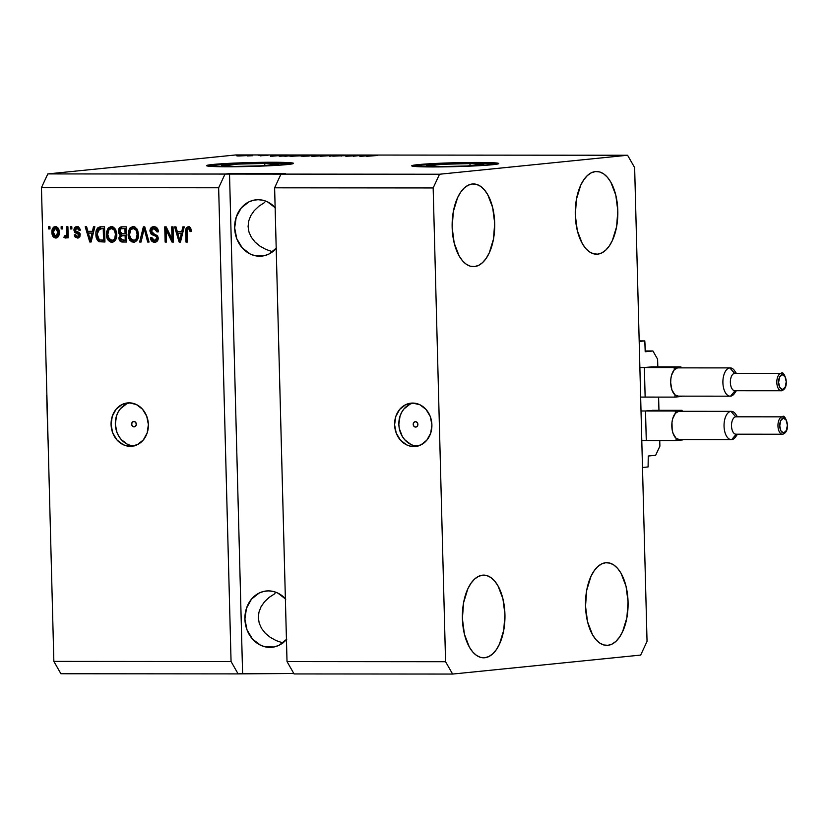 <?xml version="1.0" encoding="UTF-8"?>
<svg xmlns="http://www.w3.org/2000/svg" width="829" height="829" viewBox="0 0 829 829"><rect width="100%" height="100%" fill="white"/><g stroke="black" fill="none" stroke-linecap="round" stroke-linejoin="round"><path stroke-width="1.24" d="M648.091 466.945L642.496 467.515L639.2 341.465L644.796 340.906L645.2 351.496L652.91 350.978L657.615 359.216L657.822 366.853L657.615 359.216L652.91 350.978L645.055 350.968L652.91 350.978L645.48 351.724L644.796 340.906L639.18 340.895L644.796 340.906L639.2 341.465L642.496 467.515L648.091 466.945L648.257 456.033L648.091 466.945M655.646 455.287L648.257 456.033L655.646 455.287L659.894 446.147L655.646 455.287M659.749 440.562L659.894 446.147L659.749 440.562M645.532 411.858L646.257 439.681L645.532 411.858M653.439 410.448L645.957 410.946L653.345 410.314M658.951 410.314L658.609 397.091L658.951 410.314M644.392 368.397L645.117 396.21L644.392 368.397M652.299 366.978L644.817 367.485L652.205 366.853M469.96 163.624A28.642 1.285 178.5 0 1 483.856 164.36A28.642 1.285 178.5 0 1 469.349 165.862A28.642 1.285 178.5 0 1 440.5 166.598L426.634 165.924L443.007 164.266L469.96 163.624L483.825 164.308L467.452 165.955L440.5 166.598A28.642 1.285 178.5 0 1 426.603 165.862A28.642 1.285 178.5 0 1 441.111 164.36A28.642 1.285 178.5 0 1 469.96 163.624L470.022 165.831L469.96 163.624M264.783 163.458A28.642 1.285 178.5 0 1 278.679 164.194A28.642 1.285 178.5 0 1 264.171 165.696A28.642 1.285 178.5 0 1 235.322 166.432L221.457 165.759L237.819 164.101L264.783 163.458L278.637 164.142L262.275 165.79L235.322 166.432A28.642 1.285 178.5 0 1 221.416 165.696A28.642 1.285 178.5 0 1 235.933 164.194A28.642 1.285 178.5 0 1 264.783 163.458L264.834 165.665L264.783 163.458M293.279 163.603A43.522 1.948 -1.5 0 0 272.43 162.691L272.42 162.256A43.522 1.948 178.5 0 1 293.549 163.375A43.522 1.948 178.5 0 1 271.497 165.655A43.522 1.948 178.5 0 1 227.654 166.774L206.576 165.748L212.732 164.484L231.457 163.23L272.42 162.256L293.497 163.282L275.933 165.406L227.654 166.774A43.522 1.948 178.5 0 1 206.525 165.655A43.522 1.948 178.5 0 1 228.576 163.375A43.522 1.948 178.5 0 1 272.42 162.256L272.43 162.691A43.522 1.948 -1.5 0 0 206.804 165.862M498.457 163.759A43.522 1.948 -1.5 0 0 477.618 162.857L477.608 162.422A43.522 1.948 178.5 0 1 498.726 163.541A43.522 1.948 178.5 0 1 476.675 165.821A43.522 1.948 178.5 0 1 432.831 166.94L411.764 165.914L417.909 164.65L436.634 163.396L477.608 162.422L498.675 163.448L481.121 165.572L432.831 166.94A43.522 1.948 178.5 0 1 411.712 165.821A43.522 1.948 178.5 0 1 433.764 163.541A43.522 1.948 178.5 0 1 477.608 162.422L477.618 162.857A43.522 1.948 -1.5 0 0 411.992 166.028M415.619 427.09L413.951 426.293L413.215 424.375L413.847 422.448L415.474 421.66A2.715 2.332 84.2 0 1 415.619 427.09A2.715 2.332 84.2 0 1 415.474 421.66L417.142 422.458L417.878 424.375L417.246 426.293L415.619 427.09M413.816 446.541L417.039 446.209L410.168 446.116L406.635 444.872L400.469 440.158L396.241 433.111L394.594 424.79L395.796 416.479L399.661 409.433L405.588 404.718L412.687 403.07A21.761 18.632 84.2 0 1 431.857 423.878A21.761 18.632 84.2 0 1 415.433 446.458A21.761 18.632 84.2 0 1 413.816 446.541A21.761 18.632 84.2 0 1 394.645 425.733A21.761 18.632 84.2 0 1 411.07 403.153A21.761 18.632 84.2 0 1 412.687 403.07L419.868 404.739L426.044 409.453L430.272 416.5L431.909 424.821L430.707 433.132L426.842 440.178L420.914 444.893L413.816 446.541M134.049 426.862L132.381 426.065L131.645 424.147L132.277 422.23L133.904 421.433A2.715 2.332 84.2 0 1 134.049 426.862A2.715 2.332 84.2 0 1 133.904 421.433L135.583 422.23L136.308 424.147L135.676 426.075L134.049 426.862M130.298 446.313L133.51 445.981L126.64 445.888L123.117 444.645L116.941 439.93L112.713 432.883L111.076 424.562L112.278 416.251L116.133 409.205L122.06 404.49L129.158 402.842A21.761 18.632 84.2 0 1 148.339 423.65A21.761 18.632 84.2 0 1 131.915 446.23A21.761 18.632 84.2 0 1 130.298 446.313A21.761 18.632 84.2 0 1 111.117 425.505A21.761 18.632 84.2 0 1 127.542 402.925A21.761 18.632 84.2 0 1 129.158 402.842L136.339 404.511L142.515 409.225L146.743 416.272L148.381 424.593L147.179 432.904L143.313 439.95L137.386 444.665L130.298 446.313M286.44 639.563A28.29 24.217 84.2 0 1 271.995 647.283A28.29 24.217 84.2 0 1 269.891 647.387L274.067 646.962L265.145 646.838L260.555 645.231L252.524 639.097L247.032 629.926L244.897 619.118L246.462 608.299L251.477 599.139L259.187 593.025L263.695 591.419L268.409 590.88A28.29 24.217 84.2 0 1 285.373 598.725M276.202 248.399A28.29 24.217 84.2 0 1 261.746 256.109A28.29 24.217 84.2 0 1 259.643 256.213L263.829 255.788L254.907 255.664L250.306 254.057L242.286 247.923L236.783 238.752L234.659 227.944L236.224 217.125L241.239 207.965L248.949 201.851L253.456 200.245L258.171 199.706A28.29 24.217 84.2 0 1 275.124 207.551M484.747 657.749A41.346 21.295 -90 0 1 483.628 657.801A41.346 21.295 -90 0 1 462.375 617.522A41.346 21.295 -90 0 1 482.582 575.171L478.457 576.383L474.53 579.129L470.945 583.315L467.857 588.777L463.598 602.642L462.395 618.61L464.427 634.247L469.39 647.169L472.748 651.988L476.52 655.428L480.571 657.376L484.747 657.749L488.872 656.537L492.799 653.78L496.374 649.594L499.462 644.133L503.731 630.278L504.934 614.31L502.902 598.673L497.939 585.74L494.581 580.932L490.799 577.492L486.758 575.544L482.582 575.171A41.346 21.295 -90 0 1 483.701 575.108A41.346 21.295 -90 0 1 504.954 615.398A41.346 21.295 -90 0 1 484.747 657.749L482.519 657.749L484.747 657.749M474.499 266.575A41.346 21.295 -90 0 1 473.39 266.627A41.346 21.295 -90 0 1 452.137 226.348A41.346 21.295 -90 0 1 472.343 183.997L468.209 185.209L464.281 187.955L460.706 192.141L457.618 197.603L453.359 211.468L452.157 227.436L454.188 243.073L459.152 255.995L462.509 260.814L466.281 264.254L470.333 266.202L474.499 266.575L478.634 265.363L482.561 262.606L486.136 258.42L489.224 252.969L493.483 239.104L494.685 223.136L492.654 207.499L487.69 194.566L484.333 189.758L480.561 186.318L476.509 184.37L472.343 183.997A41.346 21.295 -90 0 1 473.452 183.934A41.346 21.295 -90 0 1 494.706 224.224A41.346 21.295 -90 0 1 474.499 266.575L472.271 266.575L474.499 266.575M597.626 254.151A41.346 21.295 -90 0 1 596.517 254.202A41.346 21.295 -90 0 1 575.264 213.923A41.346 21.295 -90 0 1 595.471 171.562L591.336 172.774L587.409 175.53L583.834 179.717L580.746 185.178L576.487 199.043L575.285 215.001L577.316 230.638L582.279 243.571L585.637 248.379L589.409 251.829L593.46 253.778L597.626 254.151L601.761 252.938L605.688 250.182L609.263 245.995L612.351 240.534L616.61 226.68L617.812 210.711L615.781 195.074L610.818 182.142L607.46 177.333L603.688 173.883L599.636 171.945L595.471 171.562A41.346 21.295 -90 0 1 596.579 171.51A41.346 21.295 -90 0 1 617.833 211.789A41.346 21.295 -90 0 1 597.626 254.151L595.398 254.151L597.626 254.151M607.875 645.325A41.346 21.295 -90 0 1 606.755 645.376A41.346 21.295 -90 0 1 585.502 605.097A41.346 21.295 -90 0 1 605.709 562.736L601.585 563.948L597.657 566.704L594.082 570.891L590.984 576.352L586.725 590.217L585.523 606.175L587.554 621.812L592.517 634.745L595.875 639.553L599.647 643.003L603.699 644.941L607.875 645.325L611.999 644.112L615.926 641.356L619.501 637.169L622.589 631.708L626.859 617.843L628.061 601.885L626.03 586.248L621.066 573.316L617.709 568.507L613.926 565.057L609.885 563.119L605.709 562.736A41.346 21.295 -90 0 1 606.828 562.684A41.346 21.295 -90 0 1 628.081 602.963A41.346 21.295 -90 0 1 607.875 645.325L605.647 645.314L607.875 645.325M264.72 202.452L258.928 206.183L264.72 202.452M254.223 210.649L258.928 206.183L254.223 210.649L250.762 215.664L254.223 210.649M248.69 221.042L250.762 215.664L248.69 221.042L248.089 226.586L248.69 221.042M248.98 232.068L248.089 226.586L248.98 232.068L251.332 237.281L248.98 232.068M255.042 242.037L251.332 237.281L255.042 242.037L259.974 246.14L255.042 242.037M265.954 249.436L259.974 246.14L265.954 249.436L272.731 251.788L265.954 249.436M274.959 593.626L269.176 597.357L274.959 593.626M264.461 601.823L269.176 597.357L264.461 601.823L261 606.838L264.461 601.823M258.938 612.216L261 606.838L258.938 612.216L258.337 617.76L258.938 612.216M259.228 623.242L258.337 617.76L259.228 623.242L261.57 628.455L259.228 623.242M265.28 633.211L261.57 628.455L265.28 633.211L270.223 637.314L265.28 633.211M276.192 640.599L270.223 637.314L276.192 640.599L282.969 642.962L276.192 640.599M274.617 187.82L287.021 661.573L445.567 661.708L433.163 187.945L274.617 187.82L433.163 187.945L439.536 174.235L280.99 174.1L274.617 187.82L287.021 661.573L294.077 673.936L452.624 674.06L445.567 661.708L287.021 661.573L294.077 673.936L452.624 674.06L445.567 661.708L433.163 187.945L439.536 174.235L627.584 155.251L235.871 154.94L47.823 173.914L439.536 174.235L627.584 155.251L634.641 167.613L647.045 641.366L640.672 655.086L452.624 674.06L640.672 655.086L647.045 641.366L634.641 167.613L627.584 155.251L235.871 154.94L47.823 173.914L41.45 187.634L53.854 661.387L231.063 661.532L218.649 187.779L41.45 187.634L218.649 187.779L225.032 174.059L47.823 173.914L41.45 187.634L53.854 661.387L60.911 673.749L238.12 673.894L60.911 673.749L53.854 661.387L231.063 661.532L218.649 187.779L225.032 174.059L229.509 173.603L242.596 673.438L238.12 673.894L231.063 661.532L238.12 673.894L293.818 673.48L242.596 673.438L229.509 173.603L285.466 173.655L280.99 174.1L274.617 187.82M172.007 238.97L171.686 226.856L173.043 226.856L173.448 242.068L171.997 242.068L166.173 229.934L166.494 242.068L165.137 242.058L164.733 226.845L166.183 226.856L172.007 238.97L166.183 226.856L164.733 226.845L165.137 242.058L166.494 242.068L166.173 229.934L171.997 242.068L173.448 242.068L173.043 226.856L171.686 226.856L172.007 238.97L173.126 238.856L172.007 238.97M154.474 240.472L155.956 240.348L158.007 237.933L157.541 236.389L153.158 234.597L151.044 230.959L149.925 231.073L149.976 230.161L151.033 227.788L152.37 226.887L156.111 227.198L157.862 229.218L158.422 231.788L157.075 231.985L156.111 229.405L153.852 228.421L152.028 229.042L151.303 231.353L151.987 232.752L157.603 235.819L158.246 238.089L157.645 240.607L154.93 242.234L151.655 241.032L150.432 237.705L151.79 237.508L152.567 239.695L154.702 240.472L156.505 239.54L156.857 237.633L155.956 236.12L151.168 234.11L149.925 231.073L152.039 234.7L156.422 236.503L156.888 238.047L154.474 240.472L151.79 237.508L150.432 237.705C150.702 240.597 152.08 242.109 154.567 242.255L155.044 242.223M139.645 242.037L143.355 226.835L144.764 226.835L149.065 242.047L147.666 242.047L144.184 228.607L141.054 242.047L139.645 242.037L141.054 242.047L144.184 228.607L147.666 242.047L149.065 242.047L144.764 226.835L143.355 226.835L139.645 242.037L140.764 241.933L139.645 242.037M133.106 226.628L129.324 228.949L130.443 228.835L129.262 234.296L130.443 228.835L129.324 228.949L128.143 234.41L129.262 234.296L129.77 237.695L131.189 240.431L134.63 242.12C131.065 241.332 129.272 238.721 129.262 234.296L128.143 234.41C128.153 238.835 129.946 241.446 133.51 242.234L134.402 242.141L133.51 242.234C137.096 241.426 138.754 238.762 138.474 234.234L137.013 229.011L133.106 226.628L135.314 227.239L137.645 230.203L138.474 234.234L137.997 238.369L136.733 240.7L134.702 242.068L131.759 241.85L129.77 240.151L128.329 236.472L128.35 231.55L130.049 227.975L132.588 226.659M111.956 226.535L107.615 228.928L108.734 228.814L107.552 234.275L108.734 228.814L107.615 228.928L106.433 234.389L107.552 234.275L108.06 237.685L109.49 240.41L112.92 242.099C109.355 241.312 107.573 238.7 107.552 234.275L106.433 234.389C106.454 238.814 108.236 241.426 111.801 242.213L112.692 242.13L111.801 242.213C115.386 241.405 117.044 238.742 116.775 234.213L115.314 229.001L111.397 226.607L113.604 227.229L115.645 229.581L116.661 232.835L116.609 237.011L115.428 240.161L113.563 241.84L110.62 242.047L108.412 240.576L106.63 236.452L106.651 231.529L108.34 227.954L110.889 226.638M92.444 231.332L93.459 226.794L94.869 226.794L91.097 242.006L89.781 242.006L85.211 226.783L86.62 226.783L87.874 231.332L92.444 231.332L87.874 231.332L86.62 226.783L85.211 226.783L89.781 242.006L91.097 242.006L94.869 226.794L93.459 226.794L92.444 231.332L93.563 231.218L92.444 231.332M48.631 228.928L48.579 226.752L49.937 226.752L49.989 228.928L48.631 228.928L49.989 228.928L49.937 226.752L48.579 226.752L48.631 228.928L49.75 228.814L48.631 228.928M56.859 237.913C54.299 237.343 53.035 235.477 53.066 232.296L51.947 232.4L52.04 230.379L53.781 227.063L56.299 226.68L58.362 228.441L59.128 234.296L58.051 236.928L55.957 238.016L54.103 237.54L52.849 236.192L51.947 232.4C51.916 235.591 53.18 237.457 55.74 238.027L56.113 238.006M61.18 228.939L61.128 226.763L62.486 226.763L62.538 228.939L61.18 228.939L62.538 228.939L62.486 226.763L61.128 226.763L61.18 228.939L62.299 228.825L61.18 228.939M65.532 235.747L66.465 235.944L67.646 234.648L67.823 232.389L66.703 232.503L66.558 226.773L67.905 226.773L68.196 237.84L66.848 237.83L66.797 236.068L65.553 237.985L63.947 237.436L64.413 235.861L66.268 235.467L66.703 232.503L66.517 234.762L65.346 236.058L64.413 235.861L63.947 237.436L65.356 238.027M70.506 228.949L70.455 226.773L71.812 226.773L71.864 228.949L70.506 228.949L71.864 228.949L71.812 226.773L70.455 226.773L70.506 228.949L71.626 228.835L70.506 228.949M76.455 232.783L80.071 234.721L78.983 235.104L80.102 235.001L79.781 235.892L78.434 236.348L80.102 235.001L79.646 234.079L78.113 233.446L75.056 230.037L73.936 230.151L75.252 227.084L78.568 226.928L80.237 229.436L80.382 230.141L79.024 230.338L78.403 228.742L76.993 228.162L75.366 229.25L75.615 230.876L79.19 232.503L80.102 233.716L79.885 236.762L77.978 238.006L75.232 237.239L74.227 234.876L75.574 234.68L76.123 236.006L77.605 236.452L78.838 235.747L78.859 234.586L74.828 232.555L73.936 230.151L78.983 235.104L77.315 236.462L75.574 234.68L74.227 234.876L77.812 238.027M98.185 239.55L100.288 241.612L99.169 241.726L104.931 241.902L100.288 241.612C97.998 240.027 96.91 237.612 97.045 234.369L95.926 234.483L96.06 231.757L97.915 227.654L100.102 226.825L104.537 226.804L104.941 242.016L98.33 241.249L96.63 238.7L95.926 234.483C95.791 237.726 96.879 240.141 99.169 241.726L104.941 242.016L104.537 226.804L100.04 226.825M122.226 226.814C119.697 226.835 118.423 228.327 118.392 231.281L119.511 231.167L119.967 233.374L121.407 234.897L120.288 235.011L121.407 234.897L120.029 238.089L118.91 238.203L120.029 238.089L121.127 240.97L123.708 241.913L122.588 242.027L126.64 241.913L123.708 241.913C121.521 241.902 120.288 240.617 120.029 238.089L121.407 234.897L119.511 231.167L118.392 231.281L118.423 230.369L119.345 227.913L121.438 226.856L126.246 226.814L126.64 242.027L121.904 241.985L120.008 241.084L118.92 237.726L120.288 235.011L118.848 233.488L118.392 231.281L120.288 235.011L118.91 238.203C119.169 240.731 120.402 242.006 122.588 242.027L126.64 242.027L126.246 226.814L121.614 226.845M181.8 231.405L182.826 226.866L184.235 226.866L180.463 242.078L179.147 242.078L174.567 226.856L175.976 226.856L177.24 231.405L181.8 231.405L177.24 231.405L175.976 226.856L174.567 226.856L179.147 242.078L180.463 242.078L184.235 226.866L182.826 226.866L181.8 231.405L182.919 231.291L181.8 231.405M188.535 226.669C186.318 227.187 185.385 228.877 185.717 231.757L186.836 231.643L187.116 241.964L186.836 231.643L185.717 231.757L185.997 242.078L187.344 242.078L187.199 229.592L188.525 228.452L190.069 228.41L191.25 231.498L189.644 228.338L188.525 228.452L190.131 231.612L191.478 231.415L190.608 227.747L188.535 226.669L190.608 227.747L191.478 231.415L190.131 231.612L189.157 228.628L187.385 229.125L187.344 242.078L185.997 242.078L185.769 230.006L186.535 227.612L188.193 226.69M354.377 156.121L360.615 155.489L345.828 156.277L353.662 155.489L355.113 155.489L354.377 156.121L355.113 155.489L353.662 155.489L345.828 156.277L360.615 155.489L354.377 156.121M333.476 156.039L345.413 155.634L332.761 156.173M320.336 156.256L333.683 155.469L329.755 156.267L332.139 155.562L320.336 156.256L332.139 155.562L329.755 156.267L333.683 155.469L320.336 156.256M312.947 155.852L312.947 155.852C310.574 156.08 310.958 156.215 314.087 156.256L324.004 155.479L311.424 156.111M291.248 155.831L291.248 155.831C288.875 156.059 289.248 156.204 292.378 156.246L302.305 155.469L289.715 156.101M249.104 155.51L251.57 155.406L249.104 155.51M237.985 155.686L246.545 155.489L237.985 155.686C236.234 155.852 236.483 155.956 238.742 155.987L245.332 155.686C247.146 155.52 246.907 155.417 244.638 155.386L237.985 155.686C236.234 155.852 236.483 155.956 238.742 155.987M377.568 155.489L366.677 156.298L377.568 155.489M278.907 155.665L270.461 156.215L274.13 155.417L278.907 155.665L274.13 155.417L270.461 156.215L278.907 155.665M261.031 155.583L267.891 155.52L260.482 155.686M258.254 155.52L260.731 155.406L258.254 155.52M252.524 155.707L247.094 155.956L252.524 155.707M236.555 155.51L239.032 155.396L236.555 155.51M280.679 155.831L293.456 155.437L285.622 156.225L280.679 155.831C278.803 155.997 278.575 156.121 280.015 156.204L293.456 155.437L280.679 155.831C278.803 155.997 278.575 156.121 280.015 156.204M301.673 156.039L315.165 155.458L301.082 156.153M368.263 155.738L359.827 156.287L363.496 155.489L368.263 155.738L363.496 155.489L359.827 156.287L368.263 155.738M277.539 155.759L271.943 156.204L277.539 155.759M265.166 155.489L266.026 155.603M261 155.914L260.223 155.821M245.332 155.686C247.146 155.52 246.907 155.417 244.638 155.386M243.975 155.686L239.591 155.904M281.197 156.111L291.186 155.665L282.026 155.831M300.336 155.831L291.373 156.018L299.528 155.52C301.839 155.562 302.119 155.655 300.336 155.831L301.487 155.624L299.528 155.52C301.839 155.562 302.119 155.655 300.336 155.831L291.342 156.235M302.751 156.235L309.238 156.049L303.155 156.028M305.808 155.914L312.896 155.686L306.253 155.676M322.046 155.842L313.082 156.028L321.227 155.541C323.548 155.572 323.818 155.676 322.046 155.842L323.196 155.645L321.227 155.541C323.548 155.572 323.818 155.676 322.046 155.842L313.041 156.256M344.667 155.738L345.517 155.583M343.755 155.738L343.216 155.748M341.082 156.07L341.683 155.966M353.444 156.287L353.423 155.645L353.444 156.287M353.682 156.287L353.662 155.489L353.682 156.287M366.905 155.831L361.309 156.277L366.905 155.831M243.788 155.469L239.394 155.686M299.528 155.52L291.373 156.018M321.227 155.541L313.082 156.028M49.989 228.814L49.699 226.752L49.989 228.814M55.74 238.027L56.403 237.954L55.74 238.027C58.299 237.446 59.47 235.54 59.242 232.296C59.294 229.063 58.03 227.156 55.439 226.566L55.066 226.586M55.439 226.566C52.849 227.156 51.688 229.105 51.947 232.4L53.066 232.296C52.807 228.991 53.968 227.053 56.559 226.452M55.698 226.566L53.512 228.814L53.129 233.281L54.527 236.835L56.652 237.902M53.129 233.281L53.284 234.255M53.968 236.078L54.527 236.835M56.424 228.037L58.144 228.908L58.963 231.498L58.641 234.856L57.149 236.306L55.73 236.441L53.305 232.296L55.45 228.141L56.237 228.068M57.885 232.307L55.73 236.441L57.522 234.97L57.885 232.307L59.004 232.193L57.885 232.307L57.367 229.602L55.45 228.141L57.885 232.307M56.071 236.41L56.859 236.327L59.004 232.193L56.569 228.027L55.45 228.141M62.538 228.825L62.248 226.763L62.538 228.825M65.242 238.027L66.797 236.068L67.916 235.954L67.968 237.726L67.916 235.954L66.797 236.068L66.848 237.83L68.196 237.84L67.905 226.773L66.558 226.773L66.703 232.503L67.823 232.389L67.677 226.773L67.646 234.648L66.517 234.762L67.646 234.648L66.89 235.84L65.522 236.037L66.683 235.913M66.361 237.913L63.947 237.436L65.066 237.322L65.346 236.058M67.74 234.099L67.646 234.648M66.569 235.933L65.45 236.047L65.066 237.322L66.019 237.871M71.864 228.835L71.574 226.773L71.864 228.835M80.144 230.224L78.113 228.048L76.993 228.162L79.024 230.338L80.382 230.141L76.62 226.607M77.408 238.037L78.195 237.964L77.408 238.037L80.33 234.887L75.615 230.876L75.284 229.882L77.605 228.099M77.822 228.068L76.993 228.162M76.724 228.659L77.325 228.182M78.527 237.923L75.346 234.762L74.227 234.876L75.584 234.731L76.351 237.135L78.527 237.923M78.113 236.327L77.315 236.462M77.045 226.586C75.056 226.659 74.019 227.851 73.936 230.151L75.056 230.037C75.138 227.737 76.175 226.555 78.164 226.472M77.543 226.514L75.885 227.405L75.138 228.949L75.263 231.353L76.195 232.638M79.553 236.089L79.014 236.296M77.729 228.079L79.211 228.358L80.071 229.788M91.128 241.892L89.781 242.006L90.9 241.892L90.454 240.41L91.128 241.892M90.164 239.436L86.361 226.783L90.164 239.436M93.563 231.218L94.558 226.794L93.563 231.218M92.05 237.426L93.159 233.001L92.05 237.426L90.931 237.54L92.05 237.426M89.491 233.001L93.159 233.001L92.04 233.115L90.931 237.54L90.392 240.42L91.511 240.306L90.392 240.42L88.371 233.115L93.159 233.001L89.491 233.001M100.692 226.794C97.159 227.415 95.573 229.975 95.926 234.483L97.045 234.369L100.62 226.804M100.071 226.949L98.599 227.985L97.418 230.514L97.356 237.208M100.755 228.597L101.677 228.472M102.019 228.462L104.35 228.462L104.651 240.12L104.35 228.462L103.231 228.576L103.532 240.234L104.651 240.12L99.387 239.933L97.283 234.503L97.698 230.794L102.019 228.462L100.247 228.607L104.35 228.462L99.635 228.711L98.164 229.757L97.304 233.094L97.708 237.571L99.387 239.933L103.532 240.234L103.231 228.576L100.9 228.576M111.407 226.638L108.734 228.814L112.516 226.493M111.179 241.716L111.739 241.933M112.578 228.276L111.459 228.389C114.091 228.98 115.418 230.918 115.418 234.192L116.537 234.079C116.537 230.804 115.21 228.866 112.578 228.276L109.045 229.56L107.791 234.441L109.376 239.343L112.868 240.327C115.614 239.674 116.837 237.591 116.537 234.079L115.418 234.192C115.718 237.705 114.495 239.788 111.739 240.441L108.444 237.882L107.791 234.441C107.552 231.042 108.775 229.022 111.459 228.389L114.754 229.177L116.464 233.053L115.884 238.265L113.096 240.317M122.174 226.804L120.008 228.524L119.511 231.167L122.122 226.814M119.697 229.364L119.542 230.255M122.702 228.514L126.049 228.483L126.195 233.819L126.049 228.483L124.93 228.597L125.075 233.933L126.195 233.819L122.568 233.923L119.749 231.27L120.93 228.783L123.366 228.483L122.05 228.669M123.842 235.591L126.236 235.591L126.36 240.141L126.236 235.591L125.117 235.705L125.241 240.255L126.36 240.141L123.013 240.255L120.257 237.954L121.397 235.85L126.236 235.591L123.842 235.591M121.397 235.85L122.723 235.705L120.495 236.638L120.733 239.54L125.241 240.255L125.117 235.705L122.723 235.705M120.93 228.783L126.049 228.483L121.086 228.721L119.79 230.503L120.588 233.405L125.075 233.933L124.93 228.597L122.236 228.597M133.666 226.545L130.443 228.835L134.225 226.514M132.878 241.736L133.448 241.954M134.277 228.296L133.158 228.4C135.801 229.001 137.117 230.939 137.117 234.213L138.236 234.099C138.236 230.825 136.92 228.887 134.277 228.296L130.744 229.581L129.511 234.897L131.075 239.363L134.567 240.348C137.313 239.685 138.536 237.602 138.236 234.099L137.117 234.213C137.417 237.716 136.194 239.799 133.448 240.451L130.153 237.902L129.5 234.462C129.262 231.053 130.485 229.042 133.158 228.4L136.464 229.187L138.174 233.073L137.593 238.286L134.806 240.337M145.624 229.871L149.033 241.933L147.666 242.047L148.785 241.933L145.883 230.897L144.764 231.011L145.883 230.897L145.666 230.047M145.23 228.503L144.184 228.607L145.23 228.503M141.085 241.933L144.453 226.835L141.085 241.933M154.567 242.255L155.489 242.161L154.567 242.255C156.899 242.151 158.121 240.762 158.246 238.089L151.282 231.022L153.852 228.421L155.272 228.327L157.634 229.84L158.194 231.871L154.971 228.307L153.852 228.421L157.075 231.985L158.422 231.788C158.173 228.555 156.671 226.845 153.925 226.649L153.344 226.669M154.971 228.307L153.852 228.421M155.686 242.141C153.199 241.995 151.821 240.483 151.562 237.591L150.432 237.705L151.79 237.56L152.774 240.918L155.686 242.141M158.007 237.933L156.888 238.047L158.007 237.933L157.852 238.97L155.821 240.358M154.256 226.586L152.153 227.674L151.044 230.959L153.956 226.649C151.427 226.721 150.09 228.203 149.925 231.073L151.044 230.959L151.614 233.146L153.158 234.597L152.039 234.7L156.546 235.747L157.541 236.389L156.422 236.503L157.541 236.389L157.976 237.519M152.153 227.674L151.655 228.369M154.007 228.441L154.722 228.317M173.437 241.954L171.997 242.068L173.116 241.954L167.292 229.83L166.173 229.934L167.292 229.83L173.437 241.954M166.484 241.954L165.137 242.058L166.256 241.954L165.862 226.856L166.484 241.954M173.126 238.856L172.815 226.856L173.126 238.856M180.494 241.964L179.147 242.078L180.266 241.964L179.82 240.483L180.494 241.964M179.53 239.508L175.727 226.856L179.758 240.493L180.877 240.379L181.416 237.498L180.877 240.379L179.758 240.493L177.738 233.177L182.525 233.073L181.416 237.498L182.525 233.073L181.406 233.187L180.297 237.612L181.416 237.498L180.297 237.612L179.758 240.493L181.406 233.187L182.525 233.073L177.738 233.177L181.406 233.187L177.738 233.177L179.53 239.55M182.919 231.291L183.914 226.866L182.919 231.291M189.199 228.41L188.525 228.452M188.919 226.649L187.25 228.224L186.836 231.643C186.504 228.763 187.437 227.073 189.654 226.555M56.382 228.037L54.372 228.576L53.357 230.939L53.812 234.99L55.73 236.441M90.392 240.42L92.04 233.115L88.371 233.115L90.392 240.42M111.739 240.441L113.511 239.902L114.765 238.379L115.418 234.192L114.454 230.296L111.459 228.389M133.448 240.451L135.21 239.923L136.474 238.4L137.117 234.213L136.153 230.307L133.158 228.4M276.575 247.954L268.876 254.068L264.368 255.674L259.643 256.213A28.29 24.217 84.2 0 1 234.711 229.167A28.29 24.217 84.2 0 1 256.068 199.81A28.29 24.217 84.2 0 1 258.171 199.706L262.917 200.255L267.508 201.861L275.529 207.996M286.824 639.128L279.114 645.242L274.606 646.848L269.891 647.387A28.29 24.217 84.2 0 1 244.959 620.341A28.29 24.217 84.2 0 1 266.306 590.984A28.29 24.217 84.2 0 1 268.409 590.88L273.156 591.429L277.746 593.036L285.777 599.17M129.687 402.853A21.761 18.632 -95.8 0 0 115.449 426.023A21.761 18.632 -95.8 0 0 134.029 445.867M126.319 404.065L120.392 408.77L118.153 412.065L116.526 415.816L115.324 424.137L116.962 432.448L118.785 436.209L121.189 439.505L127.365 444.22M130.899 445.463L134.547 445.878M413.205 403.081A21.761 18.632 -95.8 0 0 398.967 426.251A21.761 18.632 -95.8 0 0 417.547 446.095M409.837 404.293L403.91 408.998L401.682 412.293L400.055 416.044L398.853 424.365L399.319 428.603L402.314 436.437L404.718 439.733L410.894 444.448M414.427 445.691L418.075 446.106M497.441 163.541L461.639 163.012L414.272 165.52M292.254 163.375L256.451 162.847L209.095 165.354M46.725 395.267L47.864 438.728L46.725 395.267M48.248 441.691L47.864 438.728M782.203 416.842A1.306 1.119 84.2 0 1 783.364 418.148A7.399 3.813 -90 0 1 787.363 425.153A7.399 3.813 -90 0 1 783.747 432.925A1.306 1.119 84.2 0 1 782.659 434.23A8.704 4.487 -90 0 1 782.431 434.241A8.704 4.487 -90 0 1 777.954 425.764A8.704 4.487 -90 0 1 782.203 416.842A8.704 4.487 -90 0 1 782.441 416.832C784.835 412.687 792.109 430.997 782.763 434.22A1.306 1.119 -95.8 0 0 783.747 432.925L786.379 430.489L787.363 425.153L786.11 420.044L783.364 418.148L780.721 420.583L779.747 425.919L781.001 431.039L783.747 432.925A7.399 3.813 -90 0 1 779.747 425.919A7.399 3.813 -90 0 1 783.364 418.148A1.306 1.119 -95.8 0 0 782.203 416.842L735.758 416.811A8.704 4.487 -90 0 1 736.225 416.811A8.704 4.487 90 0 0 735.997 416.79A8.704 4.487 90 0 0 735.758 416.811L782.203 416.842A8.704 4.487 90 0 0 777.954 425.64A8.704 4.487 90 0 0 782.307 434.241M737.489 416.8L735.706 414.189A14.145 7.285 90 0 0 730.95 411.371L735.758 416.811A8.704 4.487 90 0 0 731.51 425.723A8.704 4.487 90 0 0 735.976 434.199A8.704 4.487 90 0 0 736.214 434.189L731.696 439.619A14.145 7.285 90 0 0 735.696 436.81L737.478 434.209M731.333 411.35L679.106 411.308A14.145 7.285 90 0 0 678.723 411.329L730.95 411.371A14.145 7.285 -90 0 1 731.333 411.35A14.145 7.285 -90 0 1 737.074 416.8M737.064 434.209A14.145 7.285 -90 0 1 731.696 439.619A14.145 7.285 -90 0 1 731.313 439.639A14.145 7.285 -90 0 1 724.038 425.857A14.145 7.285 -90 0 1 730.95 411.371L679.148 411.308M679.469 439.577L676.07 438.323A14.145 7.285 90 0 1 671.822 426.189A14.145 7.285 90 0 1 675.407 413.256L675.355 411.018L641.014 410.987L675.355 411.018L682.07 410.334L652.226 410.314L682.07 410.334L682.091 411.308L682.07 410.334L675.355 411.018L675.407 413.256L678.723 411.329A14.145 7.285 90 0 0 675.407 413.256L672.682 418.749L671.987 422.355L672.184 429.971L673.065 433.412L676.07 438.323L676.122 440.572L682.837 439.888L676.122 440.572L641.791 440.541L676.122 440.572L676.07 438.323A14.145 7.285 90 0 0 679.086 439.598L731.313 439.639M730.95 411.371A14.145 7.285 90 0 0 724.049 426.23A14.145 7.285 90 0 0 731.696 439.619L736.204 434.209A8.704 4.487 -90 0 1 731.51 425.951A8.704 4.487 -90 0 1 735.758 416.811L730.95 411.371M782.659 434.23A1.306 1.119 -95.8 0 0 782.763 434.22L735.976 434.199M781.063 373.382A1.306 1.119 84.2 0 1 782.224 374.687A7.399 3.813 -90 0 1 786.224 381.692A7.399 3.813 -90 0 1 782.607 389.464A1.306 1.119 84.2 0 1 781.519 390.77A8.704 4.487 -90 0 1 781.291 390.78A8.704 4.487 -90 0 1 776.814 382.293A8.704 4.487 -90 0 1 781.063 373.382A8.704 4.487 -90 0 1 781.301 373.371C783.695 369.226 790.97 387.537 781.623 390.76A1.306 1.119 -95.8 0 0 782.607 389.464L785.239 387.029L786.224 381.692L784.97 376.573L782.224 374.687L779.592 377.122L778.607 382.459L779.861 387.568L782.607 389.464A7.399 3.813 -90 0 1 778.607 382.459A7.399 3.813 -90 0 1 782.224 374.687A1.306 1.119 -95.8 0 0 781.063 373.382L734.618 373.34A8.704 4.487 -90 0 1 735.095 373.34A8.704 4.487 90 0 0 734.857 373.33A8.704 4.487 90 0 0 734.618 373.34L781.063 373.382A8.704 4.487 90 0 0 776.814 382.179A8.704 4.487 90 0 0 781.167 390.77M736.349 373.33L734.577 370.729A14.145 7.285 90 0 0 729.821 367.91L734.618 373.34A8.704 4.487 90 0 0 730.37 382.262A8.704 4.487 90 0 0 734.846 390.739A8.704 4.487 90 0 0 735.074 390.728L730.556 396.158A14.145 7.285 90 0 0 734.556 393.34L736.339 390.739M730.194 367.889L677.967 367.848A14.145 7.285 90 0 0 677.583 367.869L729.821 367.91A14.145 7.285 -90 0 1 730.194 367.889A14.145 7.285 -90 0 1 735.934 373.33M735.924 390.739A14.145 7.285 -90 0 1 730.556 396.158A14.145 7.285 -90 0 1 730.173 396.179A14.145 7.285 -90 0 1 722.898 382.397A14.145 7.285 -90 0 1 729.821 367.91L678.008 367.848M678.329 396.117L674.93 394.863A14.145 7.285 90 0 1 670.682 382.729A14.145 7.285 90 0 1 674.267 369.796L674.215 367.548L639.874 367.527L674.215 367.548L680.93 366.874L651.086 366.853L680.93 366.874L680.951 367.848L680.93 366.874L674.215 367.548L674.267 369.796L677.583 367.869A14.145 7.285 90 0 0 674.267 369.796L671.542 375.288L670.848 378.894L670.682 382.729L671.925 389.951L674.93 394.863L674.982 397.112L681.707 396.428L674.982 397.112L640.651 397.081L674.982 397.112L674.93 394.863A14.145 7.285 90 0 0 677.946 396.138L730.173 396.179M729.821 367.91A14.145 7.285 90 0 0 722.909 382.77A14.145 7.285 90 0 0 730.556 396.158L735.064 390.739A8.704 4.487 -90 0 1 730.37 382.49A8.704 4.487 -90 0 1 734.618 373.34L729.821 367.91M781.519 390.77A1.306 1.119 -95.8 0 0 781.633 390.76L734.846 390.739M121.904 235.747L123.024 235.633M121.656 228.617L122.775 228.503M735.997 416.79L782.441 416.832M734.857 373.33L781.301 373.371"/></g></svg>
